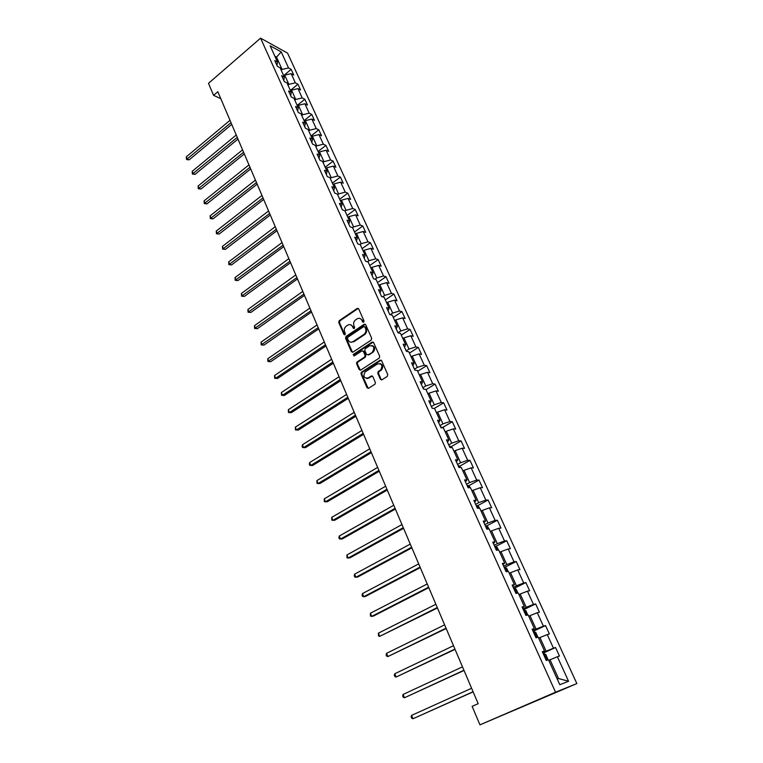 <?xml version="1.0" encoding="UTF-8"?>
<svg xmlns="http://www.w3.org/2000/svg" width="763" height="763" viewBox="0 0 763 763"><rect width="100%" height="100%" fill="white"/><g stroke="black" fill="none" stroke-linecap="round" stroke-linejoin="round"><path stroke-width="1.14" d="M363.665 322.215L364.018 320.937L358.686 308.881L357.198 308.433L339.22 320.66L338.724 322.453L343.913 334.432L344.971 334.747L345.305 333.498L344.628 331.943C343.875 329.635 344.399 327.718 346.221 326.192L347.737 325.162C349.778 324.075 351.371 324.561 352.525 326.631L353.212 328.195L354.28 328.51L354.614 327.251L353.937 325.687C353.164 323.369 353.698 321.442 355.539 319.907L357.074 318.877C359.125 317.77 360.737 318.257 361.91 320.326L362.597 321.891L363.665 322.215M380.403 379.268L381.958 379.783L387.242 376.436L387.766 374.595L381.614 360.699L380.06 360.203L361.557 372.134L361.042 373.956L367.022 387.757L368.558 388.281L375.005 384.18L375.367 382.463L372.773 376.521L371.228 376.006L368.119 378C363.894 378.334 362.883 376.331 365.086 371.972L377.599 363.894C381.853 363.493 382.892 365.496 380.727 369.893L378.171 371.581L377.79 373.317L380.403 379.268L381.605 379.936M358.343 308.443L357.179 308.443L357.904 308.624L339.955 320.822L339.459 322.615L344.809 334.833M260.574 38.15L208.49 83.329L213.583 95.356L217.837 91.713L478.163 703.686L472.135 706.357L479.965 724.85L555.54 692.213L260.574 38.15L287.575 53.124L576.847 683.581L555.54 692.213M371.18 340.107L371.695 338.276L365.696 324.733L364.18 324.265L346.021 336.416L345.544 338.2L351.381 351.667L352.887 352.153L371.18 340.107M373.612 342.606L379.678 356.321L379.268 358.076L360.67 370.103L359.154 369.597L356.617 363.751L357.036 361.996L364.638 357.036L365.057 355.272L363.369 351.409L361.843 350.923L354.146 355.968L353.403 354.394L372.067 342.12L373.612 342.606M555.569 647.52L553.471 648.188L547.262 634.587L549.379 633.977L545.535 625.574L543.409 626.146L537.286 612.737L539.431 612.222L535.636 603.924L533.48 604.41L527.443 591.182L529.617 590.753L525.869 582.579L523.695 582.97L517.734 569.923L519.927 569.589L516.246 561.52L514.043 561.826L508.168 548.959L510.38 548.702L506.737 540.748L504.515 540.967L498.716 528.273L500.957 528.101L497.371 520.252L495.12 520.385L489.398 507.862L491.658 507.767L488.12 500.023L485.85 500.08L480.204 487.719L482.483 487.71L478.992 480.07L476.703 480.041L471.133 467.843L473.432 467.91L469.979 460.366L467.671 460.27L462.178 448.234L464.495 448.377L461.09 440.928L458.763 440.756L453.336 428.882L455.673 429.092L452.316 421.748L449.97 421.5L444.61 409.769L446.975 410.055L443.656 402.807L441.291 402.492L436.007 390.914L438.382 391.266L435.101 384.104L432.716 383.722L427.499 372.296L429.893 372.716L426.66 365.649L424.266 365.2L419.106 353.918L421.519 354.404L418.324 347.423L415.911 346.907L410.818 335.768L413.25 336.311L410.093 329.416L407.661 328.843L402.635 317.837L405.077 318.457L401.967 311.647L399.516 311.008L394.557 300.145L397.008 300.822L393.937 294.089L391.476 293.393L386.574 282.663L389.044 283.397L386.002 276.75L383.531 275.996L378.696 265.4L381.176 266.192L378.171 259.63L375.692 258.81L370.904 248.347L373.403 249.196L370.436 242.71L367.938 241.842L363.217 231.504L365.725 232.4L362.797 226.001L360.279 225.075L355.615 214.861L358.133 215.815L355.243 209.491L352.716 208.509L348.109 198.418L350.637 199.429L347.775 193.173L345.248 192.142L340.689 182.166L343.236 183.225L340.403 177.054L337.866 175.976L333.364 166.115L335.911 167.231L333.126 161.117L330.57 159.992L326.125 150.254L328.681 151.408L325.925 145.38L323.359 144.197L318.963 134.574L321.528 135.785L318.8 129.815L316.235 128.594L311.886 119.085L314.47 120.335L311.771 114.44L309.187 113.172L304.895 103.768L307.479 105.065L304.819 99.238L302.224 97.922L297.98 88.632L300.584 89.967L297.942 84.207L295.348 82.852L291.151 73.668L293.755 75.051L291.151 69.357L288.548 67.955L281.223 51.913L270.14 45.799L277.494 62.032L274.794 60.582L277.417 66.371L280.116 67.802L284.332 77.101L281.642 75.699L284.294 81.565L286.983 82.948L291.247 92.361L288.567 90.997L291.247 96.93L293.927 98.274L298.247 107.793L295.567 106.477L298.285 112.476L300.956 113.773L305.324 123.406L302.653 122.137L305.41 128.213L308.071 129.462L312.487 139.209L309.835 137.998L312.611 144.14L315.262 145.342L319.735 155.204L317.093 154.04L319.907 160.259L322.549 161.413L327.079 171.398L324.437 170.273L327.289 176.568L329.921 177.674L334.509 187.774L331.876 186.706L334.766 193.087L337.389 194.136L342.024 204.36L339.411 203.349L342.329 209.806L344.943 210.798L349.635 221.156L347.031 220.192L349.988 226.725L352.592 227.66L357.342 238.151L354.747 237.245L357.742 243.864L360.327 244.742L365.143 255.357L362.559 254.508L365.591 261.213L368.167 262.033L373.04 272.782L370.475 272L373.546 278.781L376.111 279.544L381.042 290.426L378.486 289.702L381.595 296.569L384.142 297.274L389.14 308.3L386.603 307.632L389.75 314.594L392.287 315.233L397.351 326.392L394.824 325.791L398.009 332.84L400.537 333.421L405.658 344.723L403.15 344.189L406.383 351.333L408.882 351.838L414.08 363.293L411.581 362.826L414.853 370.065L417.342 370.503L422.607 382.101L420.127 381.71L423.446 389.035L425.916 389.407L431.248 401.166L428.787 400.833L432.144 408.262L434.595 408.558L440.003 420.47L437.552 420.222L440.957 427.738L443.398 427.967L448.873 440.041L446.441 439.86L449.893 447.48L452.316 447.633L457.857 459.86L455.454 459.765L458.954 467.49L461.348 467.557L466.966 479.956L464.581 479.937L468.129 487.767L470.504 487.757L476.198 500.328L473.842 500.385L477.428 508.33L479.784 508.234L485.564 520.976L483.217 521.119L486.861 529.169L489.197 528.988L495.053 541.902L492.736 542.131L496.427 550.295L498.735 550.028L504.667 563.123L502.378 563.447L506.117 571.716L508.406 571.363L514.424 584.639L512.154 585.049L515.95 593.442L518.211 592.994L524.315 606.461L522.073 606.957L525.917 615.474L528.158 614.93L534.348 628.588L532.126 629.189L536.036 637.82L538.249 637.181L544.524 651.03L542.331 651.726L546.289 660.481L548.473 659.747L559.794 684.707L568.569 681.254L557.381 656.743L559.47 656.037L555.569 647.52L542.998 653.214M538.678 638.135L539.946 637.553L546.136 651.201L542.779 652.718M546.136 651.201L553.471 648.188M539.946 637.553L547.262 634.587M544.524 651.03L542.531 652.174M528.749 616.227L529.999 615.636L536.103 629.094L532.784 630.639M536.103 629.094L543.409 626.146M529.999 615.636L537.286 612.737M534.348 628.588L532.421 629.837M518.954 594.625L520.185 594.024L526.203 607.291L522.932 608.855M526.203 607.291L533.48 604.41M520.185 594.024L527.443 591.182M524.315 606.461L522.455 607.815M509.293 573.309L510.504 572.698L516.446 585.784L513.203 587.376M516.446 585.784L523.695 582.97M510.504 572.698L517.734 569.923M514.424 584.639L512.631 586.108M499.755 552.288L500.967 551.668L506.823 564.572L503.618 566.194M506.823 564.572L514.043 561.826M500.967 551.668L508.168 548.959M504.667 563.123L502.941 564.687M490.351 531.544L491.544 530.924L497.323 543.657L494.157 545.297M497.323 543.657L504.515 540.967M491.544 530.924L498.716 528.273M495.053 541.902L493.375 543.561M481.081 511.086L482.254 510.457L487.958 523.017L484.829 524.677M487.958 523.017L495.12 520.385M482.254 510.457L489.398 507.862M485.564 520.976L483.952 522.722M471.925 490.895L473.089 490.256L478.716 502.655L475.626 504.333M478.716 502.655L485.85 500.08M473.089 490.256L480.204 487.719M476.198 500.328L474.643 502.168M462.893 470.971L464.047 470.323L469.598 482.559L466.536 484.257M469.598 482.559L476.703 480.041M464.047 470.323L471.133 467.843M466.966 479.956L465.468 481.892M453.985 451.315L455.12 450.656L460.604 462.731L457.571 464.448M460.604 462.731L467.671 460.27M455.12 450.656L462.178 448.234M457.857 459.86L456.408 461.882M445.182 431.915L446.317 431.248L451.715 443.16L448.73 444.896M451.715 443.16L458.763 440.756M446.317 431.248L453.336 428.882M448.873 440.041L447.48 442.139M436.503 412.764L437.619 412.087L442.95 423.856L439.993 425.601M442.95 423.856L449.97 421.5M437.619 412.087L444.61 409.769M440.003 420.47L438.658 422.654M427.929 393.851L429.035 393.183L434.3 404.791L431.372 406.555M434.3 404.791L441.291 402.492M429.035 393.183L436.007 390.914M431.248 401.166L429.95 403.427M419.469 375.196L420.566 374.509L425.764 385.973L422.864 387.757M425.764 385.973L432.716 383.722M420.566 374.509L427.499 372.296M422.607 382.101L421.367 384.447M411.114 356.769L412.201 356.083L417.332 367.394L414.462 369.197M417.332 367.394L424.266 365.2M412.201 356.083L419.106 353.918M414.08 363.293L412.888 365.706M402.874 338.572L403.942 337.885L409.006 349.053L406.174 350.875M409.006 349.053L415.911 346.907M403.942 337.885L410.818 335.768M405.658 344.723L404.514 347.213M394.729 320.613L395.787 319.916L400.785 330.942L397.981 332.773M400.785 330.942L407.661 328.843M395.787 319.916L402.635 317.837M397.351 326.392L396.255 328.948M386.679 302.873L387.728 302.167L392.668 313.059L390.198 314.709M392.668 313.059L399.516 311.008M387.728 302.167L394.557 300.145M389.14 308.3L388.09 310.923M378.744 285.352L379.774 284.637L384.657 295.405L382.54 296.836M384.657 295.405L391.476 293.393M379.774 284.637L386.574 282.663M381.042 290.426L380.031 293.116M370.894 268.042L371.924 267.336L376.741 277.961L374.948 279.201M376.741 277.961L383.531 275.996M371.924 267.336L378.696 265.4M373.04 272.782L372.077 275.538M363.15 250.951L364.161 250.235L368.92 260.736L367.413 261.795M368.92 260.736L375.692 258.81M364.161 250.235L370.904 248.347M365.143 255.357L364.218 258.171M355.491 234.069L356.493 233.344L361.204 243.721L359.945 244.608M361.204 243.721L367.938 241.842M356.493 233.344L363.217 231.504M357.342 238.151L356.464 241.032M347.928 217.388L348.92 216.663L353.574 226.907L352.544 227.651M353.574 226.907L360.279 225.075M348.92 216.663L355.615 214.861M349.635 221.156L348.796 224.093M340.46 200.917L341.442 200.183L346.04 210.302L345.048 211.027M346.04 210.302L352.716 208.509M341.442 200.183L348.109 198.418M342.024 204.36L341.223 207.355M333.078 184.636L334.051 183.893L338.591 193.897L337.608 194.632M338.591 193.897L345.248 192.142M334.051 183.893L340.689 182.166M334.509 187.774L333.746 190.826M325.782 168.547L326.745 167.803L331.237 177.684L330.265 178.418M331.237 177.684L337.866 175.976M326.745 167.803L333.364 166.115M327.079 171.398L326.354 174.498M318.581 152.648L319.535 151.904L323.96 161.67L323.007 162.405M323.96 161.67L330.57 159.992M319.535 151.904L326.125 150.254M319.735 155.204L319.048 158.361M311.457 136.939L312.401 136.186L316.779 145.838L315.825 146.582M316.779 145.838L323.359 144.197M312.401 136.186L318.963 134.574M312.487 139.209L311.838 142.423M304.418 121.412L305.353 120.659L309.683 130.196L308.738 130.94M309.683 130.196L316.235 128.594M305.353 120.659L311.886 119.085M305.324 123.406L304.704 126.668M297.456 106.057L298.39 105.304L302.663 114.736L301.728 115.48M302.663 114.736L309.187 113.172M298.39 105.304L304.895 103.768M298.247 107.793L297.656 111.102M290.579 90.892L291.504 90.129L295.729 99.448L294.804 100.201M295.729 99.448L302.224 97.922M291.504 90.129L297.98 88.632M291.247 92.361L290.693 95.718M283.779 75.899L284.694 75.136L288.872 84.34L287.956 85.103M288.872 84.34L295.348 82.852M284.694 75.136L291.151 73.668M284.332 77.101L283.817 80.506M275.605 57.864L276.511 57.101L282.091 69.414L281.185 70.177M282.091 69.414L288.548 67.955M274.852 56.204L276.511 57.101L281.223 51.913M277.494 62.032L277.007 65.475M479.965 724.85L576.847 683.581M213.583 95.356L220.793 98.656M557.228 679.051L558.545 678.545L550.028 659.785L548.75 660.357M558.545 678.545L568.569 681.254M550.028 659.785L557.381 656.743M283.655 75.613L291.151 69.357M290.379 90.444L297.942 84.207M297.179 105.447L304.819 99.238M304.055 120.621L311.771 114.44M311.018 135.976L318.8 129.815M318.057 151.503L325.925 145.38M325.181 167.221L333.126 161.117M332.391 183.11L340.403 177.054M339.688 199.2L347.775 193.173M347.07 215.481L355.243 209.491M354.537 231.962L362.797 226.001M362.091 248.633L370.436 242.71M369.75 265.514L378.171 259.63M377.494 282.596L386.002 276.75M385.334 299.897L393.937 294.089M393.269 317.408L401.967 311.647M353.126 354.747L353.651 354.394M401.309 335.138L410.093 329.416M357.752 362.043L356.531 362.835M361.023 372.83L361.986 372.21M409.454 353.088L418.324 347.423M368.271 378.019L367.423 378.562M417.695 371.266L426.66 365.649M426.04 389.674L435.101 384.104M434.185 408.51L443.656 402.807M442.34 427.633L452.316 421.748M450.952 446.794L461.09 440.928M459.679 466.203L469.979 460.366M468.511 485.869L478.992 480.07M477.457 505.793L488.12 500.023M486.527 525.984L497.371 520.252M495.702 546.442L506.737 540.748M505.001 567.186L516.246 561.52M517.924 593.051L516.236 589.332L514.405 588.206L525.869 582.579M527.748 615.035L525.926 610.715L523.37 609.828L535.636 603.924M533.108 631.363L545.535 625.574M363.484 322.301L362.625 320.498L360.012 318.457M350.608 324.752L353.25 326.793L354.099 328.595M365.324 324.265L346.755 336.569L346.278 338.352L352.525 352.306M364.828 326.936L363.77 326.612L347.842 337.256L347.489 338.524L348.205 340.164C349.349 342.253 350.951 342.759 353.002 341.681L364.075 334.318C365.839 332.763 366.335 330.856 365.563 328.595L364.828 326.936L365.553 327.098L364.657 326.688M350.942 342.253L353.002 341.681M365.553 327.098L366.278 328.758C367.051 331.018 366.555 332.926 364.79 334.48L353.727 341.834M362.95 350.894L364.085 351.543L365.782 355.405L365.363 357.17L357.771 362.12L357.342 363.875L360.327 370.246M373.193 342.101L354.185 354.49L354.022 356.035M372.306 352.039L372.554 351.857C374.852 347.47 373.86 345.467 369.578 345.849L365.229 348.701L364.79 350.475L366.488 354.347L368.024 354.833L373.269 352.001C375.472 348.958 375.053 346.793 372.01 345.505M373.021 352.182L368.739 354.967M379.964 363.55C383.045 364.752 383.541 366.908 381.443 370.017L378.887 371.695L378.505 373.431L381.119 379.373M366.583 378.458L368.119 378M372.296 375.968L368.844 378.105M381.166 360.174L362.167 372.334L361.767 374.07L368.233 388.424M230.006 120.306L186.334 156.825L187.259 159.133L189.167 159.849L231.742 124.388M189.167 159.849L186.525 159.515L231.008 122.652M186.525 159.515L186.334 156.825M236.253 135.003L192.19 171.341L193.134 173.687L195.032 174.365L237.989 139.076M195.032 174.365L192.381 174.04L237.264 137.369M192.381 174.04L192.19 171.341M242.577 149.853L198.103 186.019L199.057 188.394L200.965 189.043L244.303 153.926M200.965 189.043L198.294 188.728L243.597 152.247M198.294 188.728L198.103 186.019M248.967 164.875L204.093 200.86L205.056 203.254L206.954 203.874L250.693 168.938M206.954 203.874L204.274 203.578L249.997 167.297M204.274 203.578L204.093 200.86M255.424 180.068L210.14 215.872L211.122 218.285L213.011 218.876L257.15 184.121M213.011 218.876L210.321 218.58L256.473 182.519M210.321 218.58L210.14 215.872M261.957 195.433L216.263 231.036L217.245 233.488L219.143 234.041L263.683 199.477M219.143 234.041L216.434 233.755L263.016 197.903M216.434 233.755L216.263 231.036M268.576 210.969L222.443 246.373L223.445 248.852L225.333 249.377L270.293 215.004M225.333 249.377L222.624 249.1L269.635 213.478M222.624 249.1L222.443 246.373M275.262 226.687L228.7 261.89L229.711 264.389L231.599 264.885L276.969 230.712M231.599 264.885L228.871 264.618L276.34 229.224M228.871 264.618L228.7 261.89M282.024 242.586L235.023 277.579L236.044 280.107L237.932 280.574L283.731 246.602M237.932 280.574L235.195 280.307L283.111 245.152M235.195 280.307L235.023 277.579M288.862 258.667L241.423 293.44L242.453 295.996L244.332 296.425L290.569 262.672M244.332 296.425L241.594 296.178L289.969 261.261M241.594 296.178L241.423 293.44M295.786 274.947L247.899 309.482L248.938 312.077L250.817 312.468L297.484 278.943M250.817 312.468L248.061 312.229L296.902 277.57M248.061 312.229L247.899 309.482M302.787 291.409L254.441 325.715L255.5 328.328L257.369 328.691L304.485 295.395M257.369 328.691L254.604 328.462L303.922 294.06M254.604 328.462L254.441 325.715M309.873 308.071L261.06 342.129L262.129 344.781L263.988 345.105L311.571 312.038M263.988 345.105L261.213 344.886L311.018 310.751M261.213 344.886L261.06 342.129M317.046 324.924L267.756 358.734L268.834 361.414L270.693 361.7L318.734 328.891M270.693 361.7L267.908 361.49L318.209 327.642M267.908 361.49L267.756 358.734M324.304 341.986L274.537 375.539L275.624 378.248L277.484 378.496L325.982 345.935M277.484 378.496L274.68 378.295L275.624 378.248L325.477 344.742M274.68 378.295L274.537 375.539M331.647 359.249L281.385 392.535L282.491 395.272L284.341 395.492L333.326 363.188M284.341 395.492L281.528 395.301L282.491 395.272L332.83 362.034M281.528 395.301L281.385 392.535M339.087 376.731L288.319 409.731L289.444 412.506L291.285 412.678L340.756 380.651M291.285 412.678L288.462 412.506L289.444 412.506L340.279 379.545M288.462 412.506L288.319 409.731M346.612 394.414L295.338 427.137L296.473 429.941L298.314 430.074L348.271 398.324M298.314 430.074L295.481 429.912L296.473 429.941L347.823 397.265M295.481 429.912L295.338 427.137M354.223 412.325L302.444 444.743L303.588 447.585L305.419 447.681L355.882 416.216M302.444 444.743L302.119 446.384L302.577 447.519L303.588 447.585L355.453 415.215M361.939 430.446L309.625 462.569L310.789 465.44L312.611 465.487L363.589 434.328M309.625 462.569L309.292 464.2L309.759 465.344L310.789 465.44L363.178 433.374M433.403 408.415L432.03 408.005M369.74 448.797L316.903 480.604L318.076 483.513L319.897 483.513L371.381 452.659M316.903 480.604L317.026 483.389L318.076 483.513L370.999 451.763M442.702 427.9L440.623 427.003M377.647 467.385L324.265 498.859L325.458 501.806L327.27 501.768L379.278 471.229M324.265 498.859L324.38 501.653L325.458 501.806L378.925 470.38M452.001 447.614L449.34 446.26M385.649 486.203L331.714 517.343L332.926 520.318L334.728 520.232L387.28 490.027M331.714 517.343L331.829 520.137L332.926 520.318L386.946 489.236M461.043 467.557L458.172 465.764M393.756 505.259L339.258 536.046L340.479 539.069L342.272 538.936L395.377 509.055M339.258 536.046L338.886 537.638L339.373 538.84L340.479 539.069L395.062 508.33M470.199 487.767L469.712 486.689L467.109 485.526M401.967 524.553L346.898 554.987L348.138 558.039L349.921 557.858L403.579 528.339M346.898 554.987L347.003 557.782L348.138 558.039L403.293 527.662M479.479 508.244L478.773 506.68L476.179 505.554M410.275 544.095L354.633 574.158L355.882 577.257L357.666 577.028L411.877 547.863M478.067 508.301L477.285 508.015M354.633 574.158L354.232 575.731L354.728 576.962L355.882 577.257L411.619 547.252M488.892 529.017L487.948 526.928L485.363 525.85M418.696 563.895L362.463 593.576L363.732 596.714L365.496 596.428L420.289 567.634M487.538 529.112L486.489 528.339M362.463 593.576L362.053 595.13L362.559 596.38L363.732 596.714L420.06 567.09M498.439 550.066L497.247 547.452L494.672 546.422M427.232 583.953L370.389 613.233L371.676 616.409L373.431 616.075L428.816 587.672M496.932 550.237L495.816 548.94M370.389 613.233L370.475 616.046L371.676 616.409L428.606 587.186M508.11 571.411L506.68 568.254L504.105 567.271M435.873 604.267L378.419 633.147L379.716 636.361L437.447 607.968M505.993 571.439L505.259 569.827M378.419 633.147L378.505 635.96L379.716 636.361L437.266 607.548M514.405 588.206L513.671 588.397M444.629 624.849L386.555 653.309L387.862 656.571L446.193 628.521M514.977 590.953L515.588 592.632M386.555 653.309L386.107 654.826L386.631 656.123L387.862 656.571L446.04 628.178M453.508 645.708L394.786 673.739L396.121 677.039L455.053 649.361M524.686 612.412L525.306 614.12M394.786 673.739L394.328 675.236L394.862 676.552L396.121 677.039L454.939 649.075M537.39 637.429L537.648 636.58L535.75 632.384L533.194 631.545M462.492 666.843L403.131 694.425L404.476 697.764L464.038 670.467M535.168 635.903L534.405 634.215M403.131 694.425L402.664 695.913L403.198 697.248L404.476 697.764L463.942 670.257M547.185 660.176L547.634 658.612L545.707 654.358L543.17 653.576M471.61 688.264L411.581 715.379L412.955 718.765L473.136 691.86M544.524 656.228L545.163 657.992M411.581 715.379L411.095 716.848L411.648 718.202L412.955 718.765L473.079 691.726M362.625 320.498L361.91 320.326M353.937 328.357L353.212 328.195M353.25 326.793L352.525 326.631M344.647 334.585L343.913 334.432M339.459 322.615L338.724 322.453M339.955 320.822L339.22 320.66M363.322 322.062L362.597 321.891M352.105 351.8L351.381 351.667M346.278 338.352L345.544 338.2M346.784 336.55L346.049 336.397M364.895 324.437L364.18 324.265M364.638 334.585L363.922 334.432M366.278 328.758L365.563 328.595M359.878 369.721L359.154 369.597M357.342 363.875L356.617 363.751M357.857 362.063L357.132 361.939M365.267 357.227L364.542 357.103M365.782 355.405L365.057 355.272M364.085 351.543L363.369 351.409M354.185 354.49L353.45 354.356M372.783 342.272L372.067 342.12M378.505 373.431L377.79 373.317M379.02 371.6L378.305 371.476M381.071 370.284L380.356 370.169M371.953 376.121L371.228 376.006M367.747 387.862L367.022 387.757M361.767 374.07L361.042 373.956M362.282 372.249L361.557 372.134M380.775 360.336L380.06 360.203M441.815 427.824L441.434 426.984M450.742 447.538L450.141 446.221M459.793 467.519L458.973 465.707M468.959 487.767L467.91 485.449M478.258 508.292L476.97 505.459M487.681 529.102L486.155 525.736M497.238 550.199L495.464 546.289M506.918 571.592L504.896 567.119M516.742 593.29L514.453 588.235M526.708 615.283L524.143 609.637M536.809 637.591L533.976 631.335M547.052 660.224L543.933 653.338M346.755 336.569L346.021 336.416M364.79 334.48L364.075 334.318M357.771 362.12L357.036 361.996M365.363 357.17L364.638 357.036M354.137 354.528L353.403 354.394M373.269 352.001L372.554 351.857M378.887 371.695L378.171 371.581M381.443 370.017L380.727 369.893M362.167 372.334L361.443 372.22"/></g></svg>
